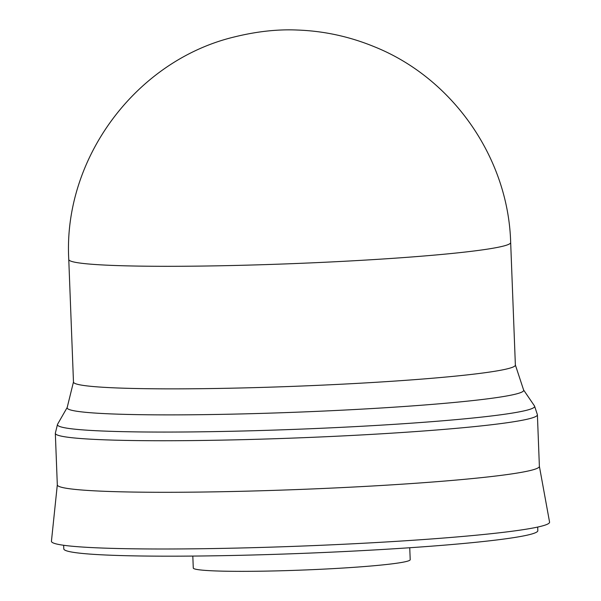 <?xml version="1.0" encoding="UTF-8"?>
<svg xmlns="http://www.w3.org/2000/svg" width="601" height="601" viewBox="0 0 601 601"><rect width="100%" height="100%" fill="white"/><g stroke="black" fill="none" stroke-linecap="round" stroke-linejoin="round"><path stroke-width="0.9" d="M192.816 556.075L193.274 568.005A108.548 6.25 -2.2 0 0 274.259 570.942A108.548 6.25 -2.2 0 0 410.205 559.674L409.747 547.744M238.462 388.036A221.108 12.726 -2.2 0 0 515.373 365.085L510.67 242.534A221.108 12.726 -2.2 0 1 503.458 246.064A221.108 12.726 -2.2 0 1 233.751 265.484A221.108 12.726 -2.2 0 1 68.769 259.504L73.48 382.063A221.108 12.726 -2.2 0 0 238.462 388.036M73.48 381.958L67.154 407.636A228.44 13.147 -2.2 0 0 237.583 414.029A228.44 13.147 -2.2 0 0 523.644 390.094L515.373 364.98M67.184 407.501L57.583 424.223A238.77 13.748 -2.2 0 0 57.471 424.501A238.77 13.748 -2.2 0 0 235.6 431.18A238.77 13.748 -2.2 0 0 534.59 406.171A238.77 13.748 -2.2 0 0 534.462 405.908L523.599 389.974M57.471 424.501L55.36 433.096A241.211 13.883 -2.2 0 0 55.33 433.321A241.211 13.883 -2.2 0 0 235.314 439.842A241.211 13.883 -2.2 0 0 537.399 414.803A241.211 13.883 -2.2 0 0 537.362 414.577L534.59 406.171M55.33 433.321L57.313 484.872A241.211 13.883 -2.2 0 0 237.29 491.393A241.211 13.883 -2.2 0 0 539.382 466.353L537.399 414.803M57.313 484.812L51.438 541.208A249.25 14.349 -2.2 0 0 237.41 548.067A249.25 14.349 -2.2 0 0 549.562 522.074L539.382 466.293M63.661 545.272L63.796 548.886A237.192 13.65 -2.2 0 0 240.776 555.294A237.192 13.65 -2.2 0 0 537.827 530.675L537.692 527.062M68.769 259.504C63.052 158.529 136.051 60.461 234.39 36.939C256.71 31.432 277.737 29.133 297.48 30.042C323.916 30.989 349.512 36.541 374.265 46.713C452.741 78.13 508.393 158.033 510.67 242.534"/></g></svg>
